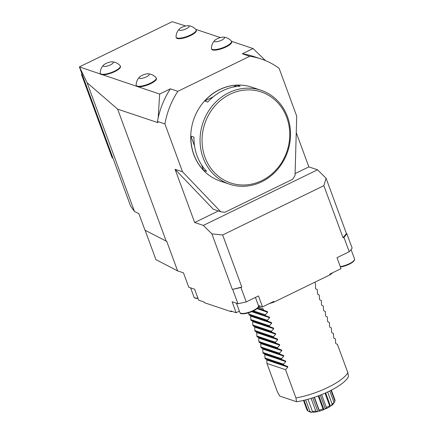 <?xml version="1.0" encoding="UTF-8"?>
<svg xmlns="http://www.w3.org/2000/svg" width="434" height="434" viewBox="0 0 434 434"><rect width="100%" height="100%" fill="white"/><g stroke="black" fill="none" stroke-linecap="round" stroke-linejoin="round"><path stroke-width="0.65" d="M182.53 171.81L164.915 123.945L157.477 121.455A79.248 71.588 -71.5 0 1 158.209 117.771A79.248 71.588 -71.5 0 1 170.399 88.829L177.837 91.319L249.756 56.279A79.248 71.588 -71.5 0 1 261.176 58.986A79.248 71.588 -71.5 0 1 279.111 68.312L296.72 116.182L295.039 175.537A79.248 71.588 -71.5 0 1 292.505 179.345L224.877 212.291A79.248 71.588 -71.5 0 1 220.738 211.738L182.53 171.81L175.092 169.32L213.3 209.242L220.738 211.738M317.531 169.792L326.08 178.26L323.867 185.66L222.653 234.968L211.89 233.893L203.34 225.42L317.531 169.792L308.856 166.884L296.254 132.636M326.08 178.26L346.43 233.563L343.039 237.761L343.923 237.333A90.294 25.714 -20.2 0 0 346.853 233.704L346.43 233.563M231.506 41.322L253.076 48.548L242.318 53.789A79.248 71.588 -71.5 0 1 253.738 56.496L261.176 58.986M253.076 48.548L265.516 60.614M308.856 166.884L295.093 173.584M218.394 210.951L194.66 222.512L175.092 169.32M179.649 28.763A5.333 1.519 -20.2 0 0 179.106 29.485A5.333 1.519 -20.2 0 0 185.497 29.111A5.333 1.519 -20.2 0 0 187.955 25.709A5.333 1.519 -20.2 0 0 179.649 28.763A11.36 11.36 0 0 0 176.058 36.879A10.666 3.038 -20.2 0 0 176.112 37.226L176.302 37.747A10.666 3.038 -20.2 0 0 187.363 36.917A10.666 3.038 -20.2 0 0 196.325 30.38L196.135 29.859A10.666 3.038 -20.2 0 0 195.962 29.577M215.014 40.194A5.333 1.519 -20.2 0 0 214.472 40.915A5.333 1.519 -20.2 0 0 220.857 40.541A5.333 1.519 -20.2 0 0 223.315 37.14A5.333 1.519 -20.2 0 0 215.014 40.194A11.36 11.36 0 0 0 211.418 48.31A10.666 3.038 -20.2 0 0 211.472 48.657L211.667 49.178A10.666 3.038 -20.2 0 0 222.729 48.348A10.666 3.038 -20.2 0 0 231.691 41.81L231.496 41.29A10.666 3.038 -20.2 0 0 231.327 41.008M120.31 65.979L120.478 66.429A10.666 3.038 159.8 0 1 113.198 72.299A10.666 3.038 159.8 0 1 101.382 74.54A10.666 3.038 159.8 0 1 100.455 73.796L100.287 73.346A10.666 3.038 -20.2 0 0 111.348 72.511A10.666 3.038 -20.2 0 0 120.31 65.979A10.666 3.038 -20.2 0 0 120.142 65.691M139.753 76.861A11.36 11.36 0 0 0 136.157 84.972A10.666 3.038 -20.2 0 0 136.211 85.324L136.401 85.845A10.666 3.038 -20.2 0 0 137.328 86.588A10.666 3.038 -20.2 0 0 149.15 84.348A10.666 3.038 -20.2 0 0 156.424 78.478L156.235 77.957A10.666 3.038 -20.2 0 0 156.066 77.675A11.36 11.36 0 0 0 148.054 73.807A5.333 1.519 -20.2 0 0 139.748 76.861A5.333 1.519 -20.2 0 0 139.206 77.583A5.333 1.519 -20.2 0 0 145.596 77.209A5.333 1.519 -20.2 0 0 148.054 73.807M185.703 25.969L172.179 21.7L79.395 66.901L159.641 94.064L170.399 88.829M249.756 56.279L242.318 53.789M195.745 29.333L220.353 37.579M79.395 66.901L130.596 206.058L134.459 211.412L138.913 213.729L144.967 230.183L166.764 241.407L177.609 270.887L183.468 272.85L188.768 287.243L194.611 289.207L198.647 300.171L204.029 301.977L204.284 302.661L231.013 311.623A74.675 21.266 -20.2 0 0 232.434 311.498M240.941 287.503A90.294 25.714 -20.2 0 1 232.657 289.337L241.825 287.075L240.941 287.503L246.235 301.901L258.474 295.939L262.51 306.903L273.783 301.413L274.033 302.097L329.997 274.836A74.675 21.266 -20.2 0 0 332.873 272.628M258.593 306.192L259.38 306.458A74.675 21.266 -20.2 0 0 260.384 306.192M269.194 303.648A74.675 21.266 -20.2 0 0 274.033 302.097M259.38 306.458L259.131 305.775L262.51 306.903M343.923 237.333L349.218 251.731L336.979 257.688L341.015 268.657L329.748 274.147L329.997 274.836M346.853 233.704L352.148 248.102A90.294 25.714 -20.2 0 1 349.218 251.731M231.013 311.623L230.763 310.934L236.145 312.74L232.109 301.771L237.957 303.729A90.294 25.714 -20.2 0 0 246.235 301.901M232.657 289.337L237.957 303.729M236.145 312.74L239.389 311.162M285.529 369.67L287.829 367.061L287.612 366.48L283.814 365.005L283.51 364.186L285.811 361.576L285.594 360.996L281.796 359.526L281.492 358.701L283.793 356.097L283.576 355.511L279.778 354.041L279.474 353.216L281.774 350.612L281.558 350.026L277.76 348.556L277.456 347.732L279.756 345.128L279.539 344.547L275.742 343.072L275.444 342.247L277.738 339.643L277.521 339.062L273.724 337.587L273.425 336.762L275.72 334.158L275.509 333.578L271.706 332.102L271.407 331.283L273.702 328.674L273.491 328.093L269.693 326.618L269.389 325.798L250.792 319.565L251.096 320.384L252.659 321.111L252.81 325.05L253.114 325.869L254.677 326.596L254.829 330.534L255.132 331.354L256.695 332.081L256.847 336.019L257.15 336.838L258.713 337.565L258.865 341.498L259.169 342.323L260.731 343.05L260.883 346.983L261.187 347.808L262.749 348.535L262.901 352.468L263.205 353.292L264.767 354.014L264.919 357.952L265.223 358.777L266.785 359.498L266.937 363.437L277.326 391.68L279.697 396.079L296.579 401.738L295.923 397.913L285.529 369.67L266.937 363.437M269.693 326.618L251.096 320.384M271.407 331.283L252.81 325.05M271.706 332.102L253.114 325.869M273.425 336.762L254.829 330.534M273.724 337.587L255.132 331.354M275.444 342.247L256.847 336.019M275.742 343.072L257.15 336.838M277.456 347.732L258.865 341.498M277.76 348.556L259.169 342.323M279.474 353.216L260.883 346.983M279.778 354.041L261.187 347.808M281.492 358.701L262.901 352.468M281.796 359.526L263.205 353.292M283.51 364.186L264.919 357.952M283.814 365.005L265.223 358.777M269.389 325.798L271.684 323.189L271.472 322.608L267.675 321.133L267.371 320.314L248.774 314.08L249.078 314.905L250.646 315.626L250.792 319.565M267.675 321.133L249.078 314.905M267.371 320.314L269.666 317.704L269.454 317.124L252.626 311.281M265.657 315.654L265.353 314.829L253.51 310.858M314.997 282.143L315.545 284.878L315.48 288.236L315.692 288.816L317.259 289.543L317.498 293.72L317.71 294.301L319.278 295.028L319.516 299.205L319.728 299.786L321.296 300.507L321.534 304.684L321.746 305.27L323.314 305.992L323.552 310.169L323.764 310.755L325.326 311.476L325.571 315.654L325.782 316.234L327.344 316.961L327.589 321.138L327.8 321.719L329.363 322.446L329.601 326.623L329.818 327.203L331.381 327.93L331.619 332.108L331.836 332.688L333.399 333.415L333.637 337.592L333.854 338.173L335.417 338.9L335.656 343.077L335.873 343.657L337.435 344.384L347.829 372.627L348.486 376.452A36.874 10.503 -20.2 0 1 296.579 401.738M248.774 312.757L248.774 314.08M265.353 314.829L267.648 312.225L267.436 311.639L263.639 310.169L263.134 308.796L258.42 306.984M295.923 397.913A38.1 10.85 -20.2 0 0 347.829 372.627M257.584 308.14L263.639 310.169M263.134 308.796L258.322 307.185M323.867 185.66L343.039 237.761M222.653 234.968L241.825 287.075M211.89 233.893L232.233 289.196M145.108 230.253L155.909 259.608L177.609 270.887M307.142 410.38L303.474 400.414L307.082 410.249A14.859 4.231 -20.2 0 0 307.142 410.38L307.912 410.759M304.055 400.278L308.059 411.161A14.859 4.231 -20.2 0 0 308.145 411.193A14.859 4.231 -20.2 0 0 309.968 411.573L311.948 412.3A14.3 4.074 -20.2 0 0 312.648 411.974A12.575 3.58 -20.2 0 0 313.017 411.974M305.666 399.877L309.968 411.573M307.956 399.269L312.464 411.53A14.859 4.231 -20.2 0 0 315.757 411.036L317.308 411.692A14.3 4.074 -20.2 0 0 317.775 411.345A12.575 3.58 -20.2 0 0 319.218 410.982A14.3 4.074 -20.2 0 0 319.321 411.188L319.164 410.184A14.859 4.231 -20.2 0 0 322.961 408.909L323.802 409.685A14.3 4.074 -20.2 0 0 323.905 409.408A12.575 3.58 -20.2 0 0 325.343 408.806A14.3 4.074 -20.2 0 0 325.809 408.839L326.363 407.477A14.859 4.231 -20.2 0 0 329.645 405.768L329.688 406.826A13.335 3.797 159.8 0 1 325.809 408.839M311.097 398.352L315.757 411.036M314.417 397.284L319.164 410.184M318.193 395.944L322.961 408.909M321.627 394.609L326.363 407.477M325.012 393.177L329.645 405.768M327.654 391.978L332.129 404.141A14.859 4.231 -20.2 0 0 334.023 402.454L333.383 403.875A13.335 3.797 159.8 0 1 331.153 405.861L332.129 404.141M329.786 390.947L334.023 402.454M330.979 390.345L334.923 401.065A14.859 4.231 -20.2 0 0 334.972 399.985L331.354 390.155M333.724 403.126A14.3 4.074 -20.2 0 0 333.92 403.05L334.923 401.065M325.63 392.906L330.453 406.007A14.3 4.074 -20.2 0 0 331.153 405.861M329.694 406.512A12.575 3.58 -20.2 0 0 330.453 406.007M318.86 395.694L323.905 409.408M320.314 395.13L325.343 408.806M312.8 397.815L317.775 411.345M314.205 397.354L319.218 410.982M312.502 411.562L312.648 411.974M317.308 411.692A13.335 3.797 159.8 0 1 313.424 412.278L312.464 411.53M323.802 409.685A13.335 3.797 159.8 0 1 319.321 411.188M311.948 412.3A13.335 3.797 159.8 0 1 309.968 411.942L308.145 411.193M79.65 67.254L87.104 82.715L134.459 211.412M203.34 225.42L194.66 222.512M87.104 82.715L117.63 109.14L166.227 241.228M117.63 109.14L157.916 122.643L157.477 121.455M158.209 117.771L159.641 94.064M111.733 154.792L111.972 157.314L113.09 158.481M111.972 157.314L81.505 74.512L83.61 78.359M81.863 73.606L81.505 74.512M176.112 37.226A10.666 3.038 -20.2 0 0 187.173 36.396A10.666 3.038 -20.2 0 0 196.135 29.859M103.281 65.605A5.333 1.519 -20.2 0 0 109.672 65.225A5.333 1.519 -20.2 0 0 112.129 61.823A5.333 1.519 -20.2 0 0 103.829 64.878A5.333 1.519 -20.2 0 0 103.281 65.605M103.829 64.878A11.36 11.36 0 0 0 100.232 72.993A10.666 3.038 -20.2 0 0 100.287 73.346M136.211 85.324A10.666 3.038 -20.2 0 0 147.272 84.489A10.666 3.038 -20.2 0 0 156.235 77.957M211.472 48.657A10.666 3.038 -20.2 0 0 222.533 47.827A10.666 3.038 -20.2 0 0 231.496 41.29M205.065 157.45A48.006 43.362 108.5 0 0 280.163 164.811A48.006 43.362 108.5 0 0 252.496 90.082A48.006 43.362 108.5 0 0 205.065 157.45M213.246 96.825L204.696 101.013A49.53 44.74 -71.5 0 1 237.11 85.14L233.156 87.071M237.11 85.14L240.208 86.176A49.53 44.74 108.5 0 0 207.794 102.05L204.696 101.013M201.484 164.746L203.557 170.334A49.53 44.74 -71.5 0 1 190.879 136.092L194.551 146.008M190.879 136.092L193.976 137.133A49.53 44.74 108.5 0 0 206.655 171.376L203.557 170.334M203.15 157.878A49.53 44.74 -71.5 0 1 213.013 105.061A49.53 44.74 -71.5 0 1 261.029 90.277A49.53 44.74 -71.5 0 1 287.427 116.605A49.53 44.74 -71.5 0 1 277.559 169.423A49.53 44.74 -71.5 0 1 229.548 184.2A49.53 44.74 -71.5 0 1 203.15 157.878M261.029 90.277L251.731 87.163A49.53 44.74 108.5 0 0 193.569 119.903A49.53 44.74 108.5 0 0 220.25 181.087L229.548 184.2M164.915 123.945A79.248 71.588 -71.5 0 1 177.837 91.319M267.648 312.225L257.015 308.655M267.436 311.639L257.427 308.286M269.666 317.704L251.709 311.688M269.454 317.124L252.371 311.4M287.829 367.061L266.997 360.084M287.612 366.48L266.785 359.498M285.811 361.576L264.984 354.6M285.594 360.996L264.767 354.014M283.793 356.097L262.966 349.115M283.576 355.511L262.749 348.535M281.774 350.612L260.948 343.63M281.558 350.026L260.731 343.05M279.756 345.128L258.93 338.146M279.539 344.547L258.713 337.565M277.738 339.643L256.912 332.661M277.521 339.062L256.695 332.081M275.72 334.158L254.894 327.176M275.509 333.578L254.677 326.596M273.702 328.674L252.876 321.692M273.491 328.093L252.659 321.111M271.684 323.189L250.857 316.207M271.472 322.608L250.646 315.626M354.171 260.275A9.298 2.647 159.8 0 1 340.375 266.921M340.256 266.584A9.906 2.821 -20.2 0 0 350.173 263.275A9.906 2.821 -20.2 0 0 354.535 258.968L354.377 260.34L353.401 261.556L348.773 264.447L340.392 266.959M258.143 307.06A9.298 2.647 159.8 0 1 250.326 312.203A9.298 2.647 159.8 0 1 241.038 313.353M239.915 312.589A9.906 2.821 -20.2 0 0 250.185 311.818A9.906 2.821 -20.2 0 0 258.507 305.748L258.355 307.115C258.648 307.402 257.362 308.476 254.492 310.343L247.847 313.028C238.423 314.829 241.179 313.022 239.915 312.589L236.47 303.236M197.985 298.375A9.298 2.647 159.8 0 1 195.17 297.979M190.607 287.861L194.047 297.219A9.906 2.821 -20.2 0 0 197.866 298.049M351.063 249.545L354.535 258.968M255.442 297.415L258.507 305.748M194.047 297.219L195.056 298.163L198.002 298.418M195.973 29.588A11.36 11.36 0 0 0 187.955 25.709M120.153 65.702A11.36 11.36 0 0 0 112.129 61.823M231.338 41.018A11.36 11.36 0 0 0 223.315 37.14"/></g></svg>
